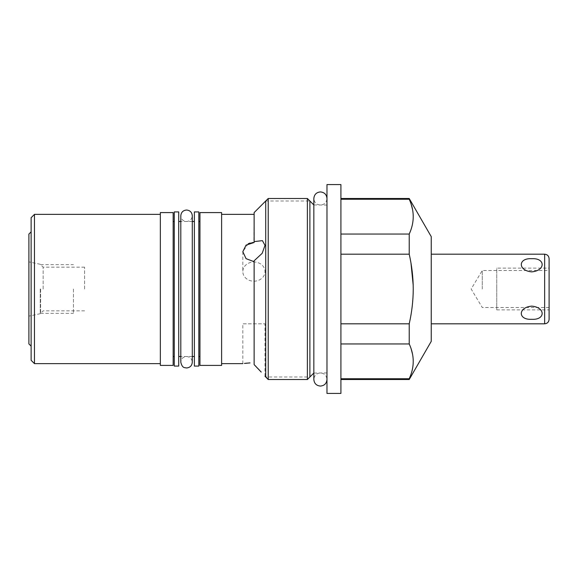<?xml version="1.0" encoding="UTF-8"?>
<svg xmlns="http://www.w3.org/2000/svg" width="578" height="578" viewBox="0 0 578 578"><rect width="100%" height="100%" fill="white"/><g stroke="black" fill="none" stroke-linecap="round" stroke-linejoin="round"><path stroke-width="0.43" stroke-dasharray="2.89 2.17" d="M84.598 289L84.598 267.166L84.598 289M43.14 289L43.14 267.166L43.14 289M40.265 289L40.265 313.709L40.265 289M28.9 343.917L28.9 234.083M31.125 360.289L31.125 217.711M34.47 363.634L34.47 214.366M160.344 212.588L160.344 365.412M173.154 212.588L173.154 365.412M199.945 212.588L199.945 365.412M221.605 212.588L221.605 365.412M173.154 289L173.154 356.503L173.154 289M178.725 366.084L178.725 211.916M194.374 211.916L194.374 366.084M199.945 289L199.945 356.503L199.945 289M198.825 211.916L198.825 366.084M174.267 366.084L174.267 211.916M221.605 289L221.605 214.366L221.605 289M242.825 251.806L242.825 271.595A11.083 9.602 180 0 1 253.908 261.993A11.083 9.602 180 0 1 264.999 271.595A11.083 9.602 180 0 1 253.908 281.197A11.083 9.602 180 0 1 242.825 271.595A11.083 9.602 180 0 0 253.908 281.197A11.083 9.602 180 0 0 264.999 271.595A11.083 9.602 180 0 0 253.908 261.993A11.083 9.602 180 0 0 242.825 271.595L242.825 251.806L246.12 258.72L253.908 261.697L254.132 260.794L254.132 364.61M254.132 261.697L254.132 260.794L262.202 253.287L264.999 245.361L262.412 240.643L254.132 241.597L254.132 242.5L254.132 214.366L253.908 242.5M252.16 242.608L250.079 243.042M248.193 243.764L242.825 251.683M254.132 212.588L254.132 241.597M268.228 379.508L268.228 198.492M261.198 372.059L259.63 370.361M257.918 368.526L256.018 366.539M242.825 363.634L242.825 323.81L264.999 323.81L242.825 323.81M264.999 376.278L264.999 323.81M250.021 362.905L247.167 363.114M245.816 363.251L244.436 363.41M307.38 379.508L307.38 198.492M313.955 289L313.955 205.067L313.955 289M326.982 198.492L326.982 379.508C326.592 375.512 324.403 373.323 320.414 372.933C316.419 373.323 314.23 375.512 313.84 379.508L313.84 198.492C314.23 202.488 316.419 204.677 320.414 205.067C324.403 204.677 326.592 202.488 326.982 198.492L326.982 379.508M326.982 393.43L326.982 184.57M340.912 393.43L340.912 184.57M340.912 234.054L340.912 379.508L340.912 234.054L409.224 234.054L409.224 254.19L340.912 254.19M411.182 204.316L409.224 199.244L340.912 199.244M412.533 209.474L413.198 214.937M413.227 215.601L413.075 220.124M413.024 220.594L412.143 225.608M412.1 225.796L410.315 231.41M409.224 199.244L409.224 198.492M340.912 323.81L409.224 323.81L409.224 343.946L340.912 343.946M409.224 379.508L409.224 378.756L340.912 378.756M413.162 293.66L412.15 306.846M412.013 307.98L410.25 318.883M431.246 236.648L431.246 341.352M409.224 343.946L411.182 349.018M412.533 354.177L413.198 359.639M413.227 360.304L413.075 364.826M413.024 365.296L412.143 370.31M412.1 370.498L410.315 376.112M409.224 254.19L410.994 263.221M413.191 285.214L413.241 289M431.246 289L431.246 323.81L431.246 289M531.724 306.13C545.625 307.323 545.625 320.133 531.724 319.302C517.823 320.133 517.823 307.323 531.724 306.13M531.724 258.698C545.625 257.867 545.625 270.677 531.724 271.87C517.823 270.677 517.823 257.867 531.724 258.698M549.1 258.648L549.1 307.489L549.1 268.113L496.748 268.113L496.748 289L496.748 268.113M549.1 319.352L549.1 289M482.262 289L482.262 270.511L482.262 289M309.887 377L309.887 201L265.721 201L265.721 377L309.887 377M496.748 289L496.748 309.887L496.748 289M73.457 289L73.457 313.37L73.457 289M40.605 289L40.605 313.37L40.605 289M544.642 323.81L544.642 254.19M84.598 267.166L43.14 267.166L40.265 264.291L28.9 261.877M84.598 310.834L43.14 310.834L40.265 313.709L28.9 316.123M192.286 356.503L180.813 356.503M192.286 221.497L180.813 221.497M326.982 372.933L313.84 373.048M326.982 205.067L313.84 204.952M549.1 307.489L482.262 307.489L471.157 289L482.262 270.511L549.1 270.511M186.549 356.503C190.032 356.843 191.947 358.757 192.286 362.24L192.286 215.76C191.947 219.243 190.032 221.157 186.549 221.497C183.06 221.157 181.152 219.243 180.813 215.76L180.813 362.24C181.152 358.757 183.06 356.843 186.549 356.503M496.748 309.887L549.1 309.887M40.605 313.37L73.457 313.37M40.605 264.63L73.457 264.63"/><path stroke-width="0.87" d="M31.125 346.143L28.9 343.917L28.9 234.083L31.125 231.857M34.47 363.634L34.47 214.366L31.125 217.711L31.125 360.289L34.47 363.634L160.344 363.634M160.344 289L160.344 212.588L173.154 212.588L173.154 365.412L160.344 365.412L160.344 289M199.945 289L199.945 212.588L221.605 212.588L221.605 365.412L199.945 365.412L199.945 289M194.374 366.084L194.374 211.916L198.825 211.916L198.825 366.084L194.374 366.084M178.725 211.916L178.725 366.084L174.267 366.084L174.267 211.916L178.725 211.916M254.132 261.697L246.062 258.662L242.825 251.683L246.076 245.101L254.132 242.5L254.132 212.588L268.228 198.492L268.228 379.508L307.38 379.508L307.38 198.492L268.228 198.492M253.908 242.5L252.16 242.608M250.079 243.042L248.193 243.764M256.018 366.539L254.132 364.61L254.132 260.794L262.174 253.33L264.999 245.383M254.132 241.597L262.419 240.643L264.999 245.361M254.132 364.61L261.198 372.059M259.63 370.361L257.918 368.526M244.436 363.41L250.021 362.905M247.167 363.114L245.816 363.251M326.982 184.57L326.982 393.43L340.912 393.43L340.912 184.57L326.982 184.57M411.182 204.316L412.533 209.474M413.198 214.937L413.227 215.601M413.075 220.124L413.024 220.594M410.315 231.41L409.224 234.054L340.912 234.054M410.315 376.112L409.224 378.756C414.563 367.153 414.563 355.549 409.224 343.946L409.224 323.81L340.912 323.81M409.224 343.946L340.912 343.946M410.25 318.883L409.224 323.81C411.868 312.142 413.205 300.538 413.241 289C413.205 277.462 411.868 265.858 409.224 254.19L340.912 254.19M409.224 254.19L409.224 234.054C414.563 222.451 414.563 210.847 409.224 199.244L340.912 199.244M340.912 378.756L409.224 378.756L409.224 379.508L431.246 341.352L431.246 236.648L409.224 198.492L409.224 199.244M413.241 289L413.162 293.66M412.15 306.846L412.013 307.98M411.182 349.018L412.533 354.177M413.198 359.639L413.227 360.304M413.075 364.826L413.024 365.296M410.994 263.221L413.191 285.214M531.724 319.302C545.625 320.133 545.625 307.323 531.724 306.13C517.823 307.323 517.823 320.133 531.724 319.302M531.724 271.87C545.625 270.677 545.625 257.867 531.724 258.698C517.823 257.867 517.823 270.677 531.724 271.87M549.1 289L549.1 258.648C548.833 255.938 547.352 254.457 544.642 254.19L544.642 323.81C547.352 323.543 548.833 322.062 549.1 319.352L549.1 268.113M309.887 201L309.887 377M265.721 377L265.721 201M34.47 214.366L160.344 214.366M194.374 356.503L192.286 356.503M180.813 356.503L178.725 356.503M199.945 356.503L198.825 356.503M174.267 356.503L173.154 356.503M194.374 221.497L192.286 221.497M180.813 221.497L178.725 221.497M199.945 221.497L198.825 221.497M174.267 221.497L173.154 221.497M221.605 214.366L254.132 214.366M264.999 376.278L268.228 379.508M221.605 363.634L242.825 363.634M313.84 373.048L307.38 379.508M313.84 204.952L307.38 198.492M409.224 198.492L340.912 198.492M409.224 379.508L340.912 379.508M431.246 323.81L544.642 323.81M431.246 254.19L544.642 254.19M326.982 379.5L326.982 379.508C326.592 383.496 324.403 385.685 320.414 386.075C316.419 385.692 314.23 383.496 313.84 379.508L313.84 198.492C314.23 194.504 316.419 192.315 320.414 191.925C324.403 192.308 326.592 194.504 326.982 198.492L326.982 198.492M192.286 362.24L192.286 215.76C191.947 212.278 190.032 210.363 186.549 210.024C183.06 210.363 181.152 212.278 180.813 215.76L180.813 362.24C182.33 368.518 184.743 367.471 186.549 367.976C190.032 367.637 191.947 365.722 192.286 362.24"/></g></svg>
